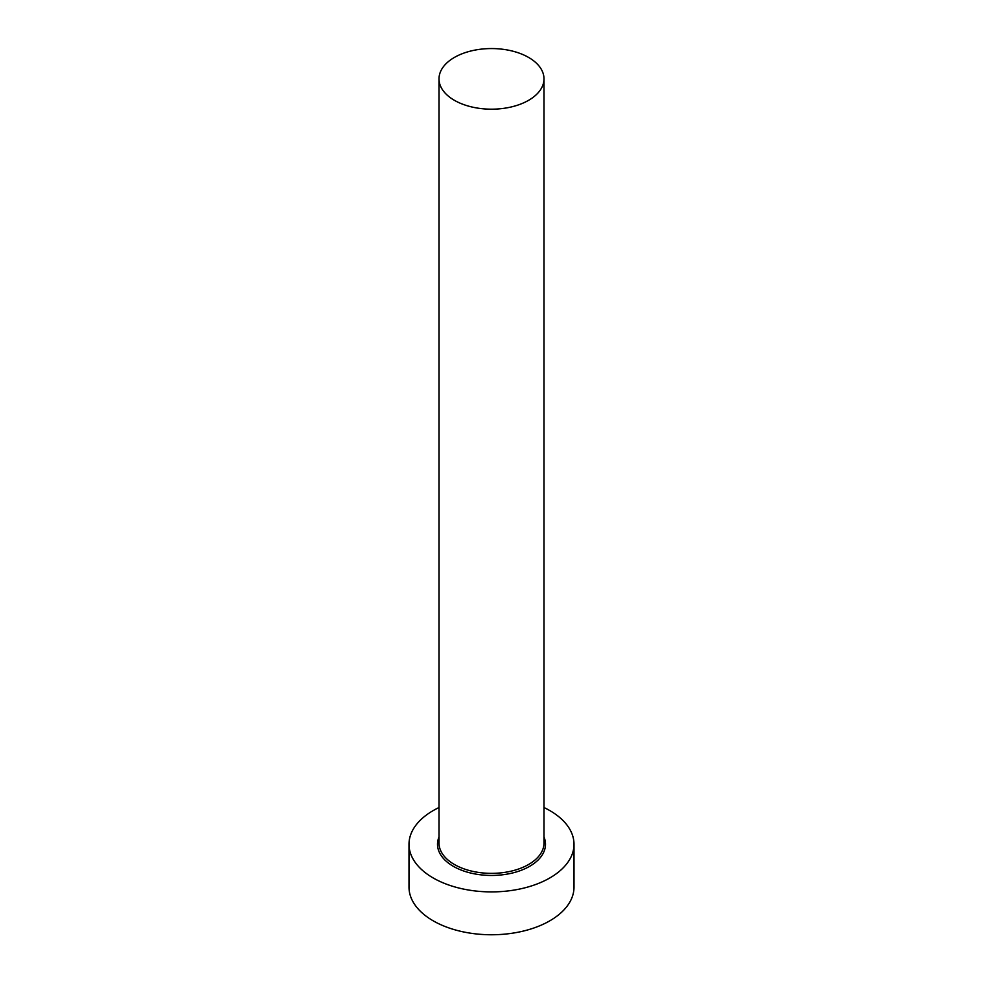 <?xml version="1.0" encoding="UTF-8"?>
<svg xmlns="http://www.w3.org/2000/svg" width="983" height="983" viewBox="0 0 983 983"><rect width="100%" height="100%" fill="white"/><g stroke="black" fill="none" stroke-linecap="round" stroke-linejoin="round"><path stroke-width="1.47" d="M454.379 100.303A52.492 30.313 0 0 0 511.59 106.877A52.492 30.313 0 0 0 543.992 78.873A52.492 30.313 0 0 0 528.621 57.444A52.492 30.313 0 0 0 471.41 50.87A52.492 30.313 0 0 0 439.008 78.873A52.492 30.313 0 0 0 454.379 100.303M439.008 807.535A82.498 47.626 0 0 0 409.002 844.274A82.498 47.626 0 0 0 433.171 877.954A82.498 47.626 0 0 0 523.067 888.276A82.498 47.626 0 0 0 573.998 844.274A82.498 47.626 0 0 0 549.829 810.594A82.498 47.626 0 0 0 543.992 807.535M409.002 844.274L409.002 887.133A82.498 47.626 0 0 0 433.171 920.813A82.498 47.626 0 0 0 523.067 931.134A82.498 47.626 0 0 0 573.998 887.133L573.998 844.274M543.992 836.975A53.991 31.173 180 0 1 517.894 871.466A53.991 31.173 180 0 1 453.323 866.318A53.991 31.173 180 0 1 439.008 836.975M439.008 78.873L439.008 843.045A52.492 30.313 0 0 0 454.379 864.487A52.492 30.313 0 0 0 511.59 871.049A52.492 30.313 0 0 0 543.992 843.045L543.992 78.873"/></g></svg>
